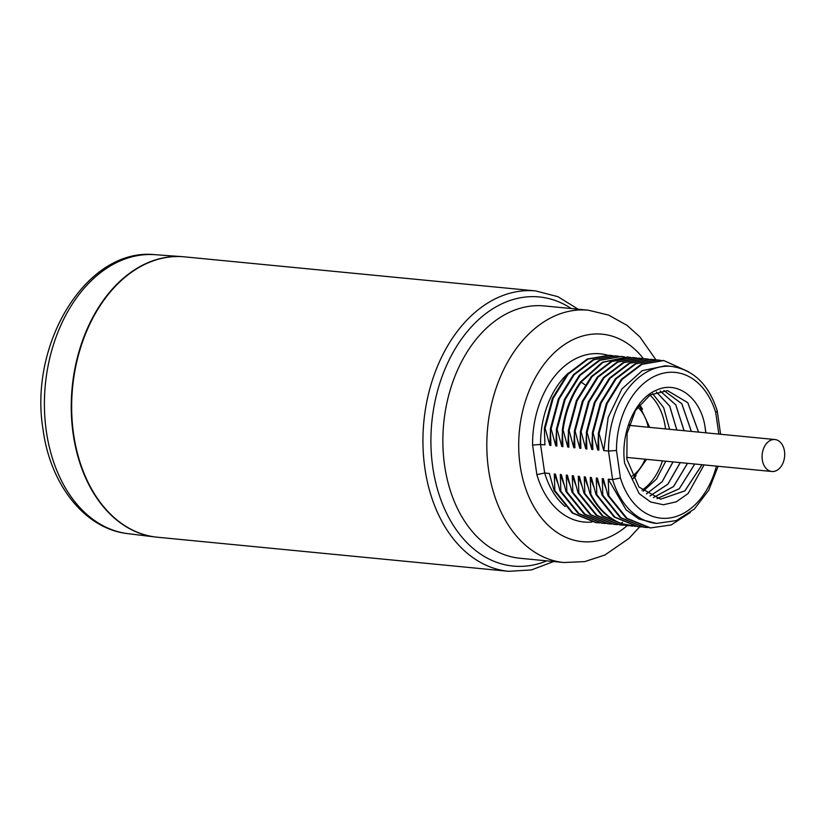 <?xml version="1.0" encoding="UTF-8"?>
<svg xmlns="http://www.w3.org/2000/svg" width="826" height="826" viewBox="0 0 826 826"><rect width="100%" height="100%" fill="white"/><g stroke="black" fill="none" stroke-linecap="round" stroke-linejoin="round"><path stroke-width="1.24" d="M705.848 432.824L705.641 430.955L705.962 432.834M704.072 464.914L688.13 493.504L676.329 501.805L663.402 504.758L650.599 501.971L639.159 493.597L624.673 463.438C620.202 432.7 635.308 398.896 656.143 390.306C678.032 379.63 701.718 399.03 705.228 428.384A54.361 38.13 95.5 0 1 705.641 430.955M718.093 466.277L708.791 490.169L694.387 509.002L676.288 520.607L656.463 523.405L638.88 519.007L626.118 509.869L608.256 479.183L612.613 479.607L620.429 477.986A73.235 51.367 -84.5 0 0 669.008 518.078A73.235 51.367 -84.5 0 0 716.41 466.112M568.35 373.073A78.873 55.321 95.5 0 0 540.555 444.46L544.923 444.884L544.375 428.229L545.129 428.302L549.827 445.359L550.921 445.472L550.374 428.818L551.118 428.89L555.815 445.947L556.91 446.05L556.363 429.396L557.116 429.468L561.814 446.525L562.909 446.629L562.361 429.974L563.105 430.047L567.813 447.103L568.897 447.217L568.35 430.563L569.104 430.635L573.802 447.692L574.896 447.795L574.349 431.141L575.102 431.213L579.8 448.27L580.895 448.373L580.348 431.719L581.091 431.791L585.789 448.848L586.883 448.962L586.336 432.308L587.09 432.38L591.788 449.437L592.882 449.54L592.335 432.886L593.089 432.958L597.787 450.015L598.871 450.118L598.334 433.464L599.077 433.547L603.775 450.593L608.504 451.058A78.873 55.321 -84.5 0 1 671.703 366.403C693.768 369.945 708.945 384.792 717.236 410.956L715.729 412.597A73.235 51.367 -84.5 0 0 657.93 374.828A73.235 51.367 -84.5 0 0 616.464 450.48L620.429 477.986M656.463 523.405A78.873 55.321 -84.5 0 1 612.613 479.607L608.504 451.058L616.464 450.48M603.775 450.593L608.204 417.357L621.844 389.015L642.143 370.719L665.343 365.784L671.703 366.403M608.256 479.183L608.803 495.837L608.05 495.765L603.352 478.708L602.257 478.605L602.804 495.259L602.051 495.187L597.353 478.13L596.269 478.027L596.806 494.671L596.062 494.598L591.364 477.542L590.27 477.438L590.817 494.093L590.063 494.02L585.366 476.963L584.271 476.86L584.818 493.514L584.075 493.442L579.367 476.385L578.283 476.272L578.83 492.926L578.076 492.854L573.378 475.797L572.284 475.693L572.831 492.348L572.077 492.275L567.379 475.218L566.285 475.115L566.832 491.769L566.089 491.697L561.391 474.64L560.296 474.527L560.844 491.181L560.09 491.109L555.392 474.052L554.298 473.948L554.845 490.603L554.101 490.53L549.393 473.474L544.675 473.019L536.859 474.62A84.5 59.276 95.5 0 0 591.891 522.042M690.36 512.481L671.156 524.954L650.506 527.917L626.934 518.294L608.803 495.837M649.752 527.845L626.191 518.222L608.05 495.765M605.706 487.846L602.257 478.605M647.543 527.525L644.507 527.339L620.945 517.716L602.804 495.259M643.764 527.267L620.192 517.644L602.051 495.187M599.707 487.268L596.269 478.027M641.554 526.947L638.519 526.751L614.947 517.138L596.806 494.671M637.765 526.678L614.193 517.055L596.062 494.598M593.708 486.69L590.27 477.438M635.555 526.358L621.555 523.622C608.793 518.676 598.551 508.837 590.817 494.093M632.179 526.141L620.811 523.55C608.05 518.604 597.797 508.764 590.063 494.02M587.72 486.101L584.271 476.86M629.185 525.77L626.531 525.594L602.959 515.971L584.818 493.514M625.778 525.522L602.206 515.899L584.075 493.442M581.721 485.523L578.283 476.272M623.568 525.202L620.533 525.006L596.961 515.383L578.83 492.926M619.779 524.933L596.217 515.31L578.076 492.854M575.732 484.945L572.284 475.693M617.569 524.613L614.534 524.427L590.972 514.804L572.831 492.348M613.79 524.355L590.218 514.732L572.077 492.275M569.733 484.356L566.285 475.115M611.581 524.035L608.545 523.849L584.973 514.226L566.832 491.769M607.791 523.777L584.219 514.154L566.089 491.697M563.735 483.778L560.296 474.527M605.582 523.447L602.546 523.261L578.974 513.638L560.844 491.181M601.803 523.188L578.231 513.565L560.09 491.109M557.746 483.2L554.298 473.948M599.593 522.868L596.558 522.682L572.986 513.06L554.845 490.603M595.804 522.61L572.232 512.987L554.101 490.53M508.599 571.313L157.301 537.21A140.833 98.79 -84.5 0 1 71.697 411.028A140.833 98.79 -84.5 0 1 151.385 261.532A140.833 98.79 -84.5 0 1 184.518 256.855L535.816 290.948A140.833 98.79 95.5 0 0 424.884 468.28A140.833 98.79 95.5 0 0 508.599 571.313L531.428 569.93L553.657 561.535M157.105 537.189A140.833 98.79 -84.5 0 1 155.216 536.983A140.833 98.79 -84.5 0 1 73.194 434.135A140.833 98.79 -84.5 0 1 182.432 256.669A140.833 98.79 -84.5 0 1 184.322 256.834M565.211 506.565A78.873 55.321 95.5 0 1 544.675 473.019L540.555 444.46L532.594 445.059L536.859 474.62M544.375 428.229L552.387 398.308L567.4 374.116L587.255 359.042L609.082 355.232M545.129 428.302L553.141 398.38L568.154 374.188L587.998 359.114L609.825 355.304L612.789 355.707M549.827 445.359L550.364 432.132M550.374 428.818L558.386 398.896L573.399 374.694L593.244 359.63L615.071 355.81M551.118 428.89L559.13 398.968L574.142 374.767L593.997 359.702L615.824 355.882L618.788 356.285M555.815 445.947L556.363 432.71M556.363 429.396L564.375 399.474L579.387 375.272L599.242 360.208L621.069 356.398M557.116 429.468L565.129 399.547L580.141 375.345L599.986 360.281L621.823 356.471L624.404 356.801M561.814 446.525L562.351 433.299M562.361 429.974C564.87 411.317 570.972 395.241 580.668 381.726L602.299 362.232L627.409 357.008M563.105 430.047C565.624 411.4 571.726 395.313 581.421 381.798L603.052 362.315L627.781 357.049L630.775 357.451M567.813 447.103L568.35 433.877M568.35 430.563L576.362 400.641L591.385 376.439L611.23 361.375L633.057 357.555M569.104 430.635L577.116 400.713L592.128 376.511L611.983 361.447L633.81 357.627L636.763 358.03M573.802 447.692L574.349 434.455M574.349 431.141L582.361 401.219L597.374 377.017L617.228 361.953L639.056 358.143M575.102 431.213L583.115 401.291L598.127 377.09L617.972 362.025L639.799 358.216L642.762 358.618M579.8 448.27L580.337 435.044M580.348 431.719L588.36 401.797L603.372 377.606L623.217 362.542L645.044 358.721M581.091 431.791L589.103 401.88L604.116 377.678L623.971 362.614L645.798 358.794L648.761 359.196M585.789 448.848L586.336 435.622M586.336 432.308L594.348 402.386L609.371 378.184L629.216 363.12L651.043 359.3M587.09 432.38L595.102 402.458L610.115 378.256L629.959 363.192L651.797 359.372L654.75 359.775M591.788 449.437L592.335 436.2M592.335 432.886L600.347 402.964L615.36 378.773L635.204 363.698L657.042 359.888M593.089 432.958L601.101 403.036L616.113 378.845L635.958 363.77L657.785 359.96L660.748 360.363M597.787 450.015L598.323 436.789M598.334 433.464L606.346 403.553L621.358 379.351L641.203 364.287L663.03 360.466M599.077 433.547L607.089 403.625L622.102 379.423L641.957 364.359L663.784 360.539L688.461 371.679M653.469 497.541L673.572 486.576L687.552 463.314M691.352 431.42L681.842 403.718L663.856 390.533L681.791 403.718L691.29 431.409M657.021 498.605L679.261 488.785L694.8 464.016M698.6 432.122L687.8 402.675L667.511 390.615L650.062 395.014L635.452 410.491L627.068 433.629L626.893 459.277L638.911 486.989L660.624 499.183L684.919 490.881L702.059 464.718M660.624 499.183L684.857 490.871L701.997 464.718M705.796 432.824L705.228 428.384M667.48 390.615L687.759 402.685L698.538 432.122M694.749 464.016L679.22 488.765L657 498.594M687.5 463.303L673.531 486.555L653.438 497.531M684.093 430.718L675.823 404.864L660.15 390.977L675.771 404.874L684.042 430.707M652.581 393.599L663.65 407.61L669.597 429.303M665.797 461.197L656.433 479.121L643.103 491.274M646.5 493.927L662.153 481.764L673.056 461.91M676.845 430.016L669.752 406.155L656.402 391.978M649.959 496.003L667.873 484.243L680.304 462.612M680.242 462.601L667.821 484.222L649.928 495.982M656.371 391.989L669.71 406.165L676.793 430.005M672.994 461.899L662.111 481.744L646.469 493.907M649.917 395.096A54.361 38.13 -84.5 0 1 665.281 427.032A54.361 38.13 95.5 0 1 665.529 428.911M641.936 490.21A54.361 38.13 95.5 0 0 662.421 460.877M639.376 404.771A45.905 32.204 -84.5 0 1 642.504 409.19M633.253 478.564A45.905 32.204 95.5 0 0 636.041 475.797M629.34 424.285A19.432 13.629 -84.5 0 1 630.517 425.514M626.697 458.017A19.432 13.629 95.5 0 0 627.419 457.48M771.164 440.062A16.055 11.265 95.5 0 0 762.078 457.108A16.055 11.265 95.5 0 0 771.835 471.491A16.055 11.265 95.5 0 0 775.614 470.965A16.055 11.265 95.5 0 0 784.7 453.918A16.055 11.265 95.5 0 0 774.943 439.535A16.055 11.265 95.5 0 0 771.164 440.062M718.827 434.084L715.729 412.597M620.811 523.55L622.494 522.259M643.444 358.639A104.221 73.101 95.5 0 0 557.065 350.245A104.221 73.101 95.5 0 0 520.132 465.41A104.221 73.101 95.5 0 0 627.171 525.646M607.451 355.139A84.5 59.276 95.5 0 0 532.594 445.059M655.927 359.816L639.861 336.915L627.151 325.444L608.669 315.119L588.411 310.204A126.75 88.909 95.5 0 0 488.569 469.798A126.75 88.909 -84.5 0 0 563.91 562.527L584.767 561.608L604.9 555.01L628.958 538.407L639.696 526.854M563.91 562.527L519.957 558.262A126.75 88.909 -84.5 0 1 444.615 465.534A126.75 88.909 95.5 0 1 544.448 305.94L588.411 310.204M571.293 308.542A135.206 94.835 95.5 0 0 469.457 329.006A135.206 94.835 95.5 0 0 432.772 467.175A135.206 94.835 -84.5 0 0 546.802 560.864M155.216 536.983L127.978 533.668A140.162 98.315 -84.5 0 1 46.339 431.306A140.162 98.315 -84.5 0 1 155.051 254.687L182.432 256.669M580.668 381.726L584.932 384.782M632.066 476.189A39.72 27.857 95.5 0 0 645.127 459.194M648.234 427.238A39.72 27.857 95.5 0 0 637.672 407.063M720.602 434.259L717.257 411.028M632.551 526.172L631.797 526.09M578.148 309.213L557.953 296.699L535.816 290.948M127.978 533.668C84.882 528.981 50.407 484.759 43.117 429.954C28.414 344.019 86.585 247.284 155.051 254.687M627.781 357.049L627.027 356.977M633.139 478.337L646.613 459.339M649.711 427.372L639.159 405.05M626.604 457.397L771.835 471.491M629.009 425.369L774.943 439.535"/></g></svg>
